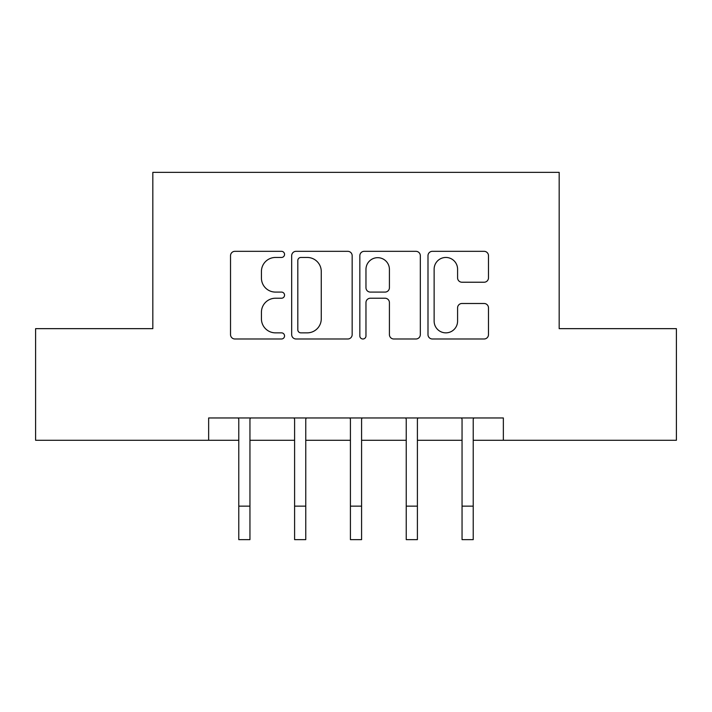 <?xml version="1.0" encoding="UTF-8"?>
<svg xmlns="http://www.w3.org/2000/svg" width="712" height="712" viewBox="0 0 712 712"><rect width="100%" height="100%" fill="white"/><g stroke="black" fill="none" stroke-linecap="round" stroke-linejoin="round"><path stroke-width="1.07" d="M284.551 254.398A3.071 3.071 0 0 0 281.489 251.327L234.915 251.327A4.379 4.379 0 0 0 230.528 255.706L230.528 334.604A4.379 4.379 0 0 0 234.915 338.992L281.489 338.992A3.071 3.071 0 0 0 284.551 335.922A3.071 3.071 0 0 0 281.489 332.851L275.455 332.851A14.026 14.026 0 0 1 261.429 318.825L261.429 312.248A14.026 14.026 0 0 1 275.455 298.23L281.489 298.23A3.071 3.071 0 0 0 284.551 295.16A3.071 3.071 0 0 0 281.489 292.089L275.455 292.089A14.026 14.026 0 0 1 261.429 278.063L261.429 271.486A14.026 14.026 0 0 1 275.455 257.459L281.489 257.459A3.071 3.071 0 0 0 284.551 254.398M484.098 282.228A4.379 4.379 0 0 0 488.485 277.84L488.485 255.706A4.379 4.379 0 0 0 484.098 251.327L432.38 251.327A4.379 4.379 0 0 0 427.992 255.706L427.992 334.604A4.379 4.379 0 0 0 432.38 338.992L484.098 338.992A4.379 4.379 0 0 0 488.485 334.604L488.485 307.869A4.379 4.379 0 0 0 484.098 303.49L461.963 303.49A4.379 4.379 0 0 0 457.585 307.869L457.585 321.13A11.721 11.721 0 0 1 445.854 332.851A11.721 11.721 0 0 1 434.133 321.13L434.133 269.189A11.721 11.721 0 0 1 445.854 257.459A11.721 11.721 0 0 1 457.585 269.189L457.585 277.84A4.379 4.379 0 0 0 461.963 282.228L484.098 282.228M208.643 440.283L35.6 440.283L35.6 328.65L152.822 328.65L152.822 172.357L559.178 172.357L559.178 328.65L676.4 328.65L676.4 440.283L503.357 440.283L503.357 417.962L208.643 417.962L208.643 440.283L238.778 440.283M352.164 255.706A4.379 4.379 0 0 0 347.785 251.327L296.058 251.327A4.379 4.379 0 0 0 291.68 255.706L291.68 334.604A4.379 4.379 0 0 0 296.058 338.992L347.785 338.992A4.379 4.379 0 0 0 352.164 334.604L352.164 255.706M364.215 251.327L415.942 251.327A4.379 4.379 0 0 1 420.32 255.706L420.32 334.604A4.379 4.379 0 0 1 415.942 338.992L393.807 338.992A4.379 4.379 0 0 1 389.42 334.604L389.42 302.609A4.379 4.379 0 0 0 385.041 298.23L370.356 298.23A4.379 4.379 0 0 0 365.968 302.609L365.968 335.922A3.071 3.071 0 0 1 362.906 338.992A3.071 3.071 0 0 1 359.836 335.922L359.836 255.706A4.379 4.379 0 0 1 364.215 251.327M249.948 440.283L294.599 440.283M305.76 440.283L350.42 440.283M361.58 440.283L406.24 440.283M417.401 440.283L462.052 440.283M473.222 440.283L503.357 440.283M300.882 257.459A3.071 3.071 0 0 0 297.812 260.53L297.812 329.781A3.071 3.071 0 0 0 300.882 332.851L307.237 332.851A14.026 14.026 0 0 0 321.263 318.825L321.263 271.486A14.026 14.026 0 0 0 307.237 257.459L300.882 257.459M389.42 269.403A11.721 11.721 0 0 0 377.698 257.682A11.721 11.721 0 0 0 365.968 269.403L365.968 287.71A4.379 4.379 0 0 0 370.356 292.089L385.041 292.089A4.379 4.379 0 0 0 389.42 287.71L389.42 269.403M238.253 417.962L238.778 419.27L238.778 506.152L249.948 506.152L249.948 419.27L250.473 417.962M238.778 506.152L238.778 539.643L249.948 539.643L249.948 506.152M294.065 417.962L294.599 419.27L294.599 506.152L305.76 506.152L305.76 419.27L306.293 417.962M294.599 506.152L294.599 539.643L305.76 539.643L305.76 506.152M349.886 417.962L350.42 419.27L350.42 506.152L361.58 506.152L361.58 419.27L362.114 417.962M350.42 506.152L350.42 539.643L361.58 539.643L361.58 506.152M405.707 417.962L406.24 419.27L406.24 506.152L417.401 506.152L417.401 419.27L417.935 417.962M406.24 506.152L406.24 539.643L417.401 539.643L417.401 506.152M461.527 417.962L462.052 419.27L462.052 506.152L473.222 506.152L473.222 419.27L473.747 417.962M462.052 506.152L462.052 539.643L473.222 539.643L473.222 506.152"/></g></svg>
